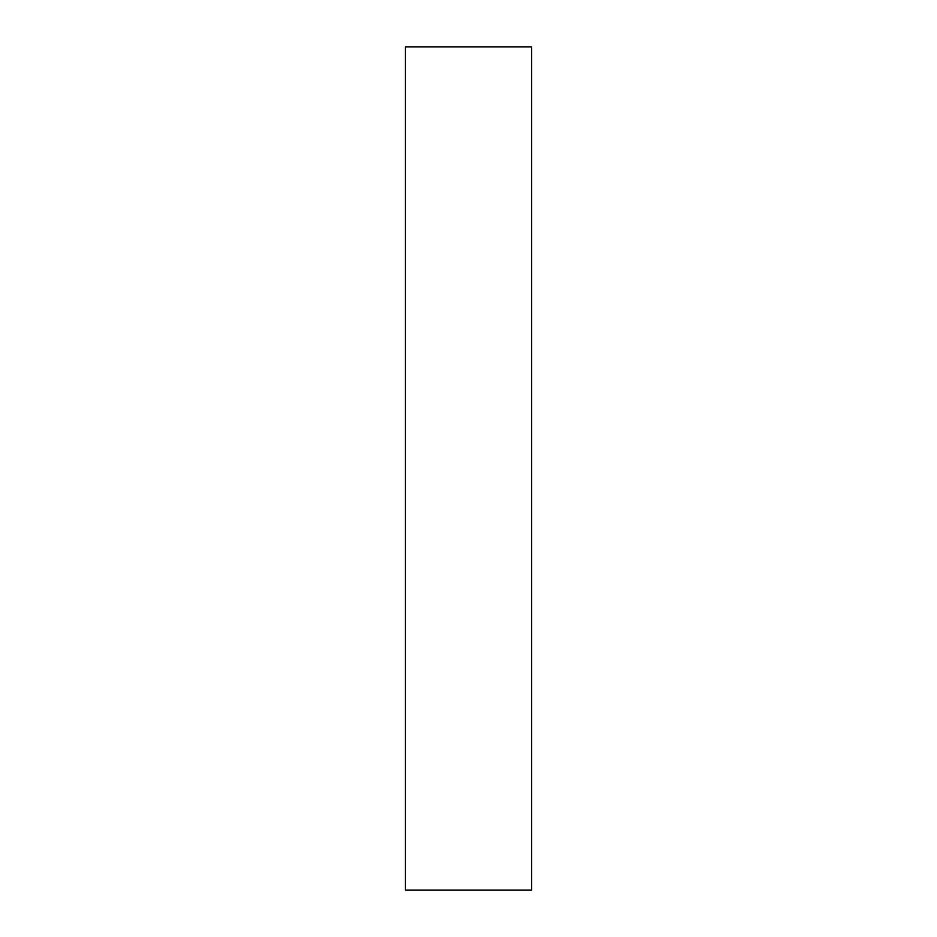 <?xml version="1.0" encoding="UTF-8"?>
<svg xmlns="http://www.w3.org/2000/svg" width="937" height="937" viewBox="0 0 937 937"><rect width="100%" height="100%" fill="white"/><g stroke="black" fill="none" stroke-linecap="round" stroke-linejoin="round"><path stroke-width="1.41" d="M531.584 46.85L405.416 46.85L405.416 890.15L531.584 890.15L531.584 46.85"/></g></svg>
